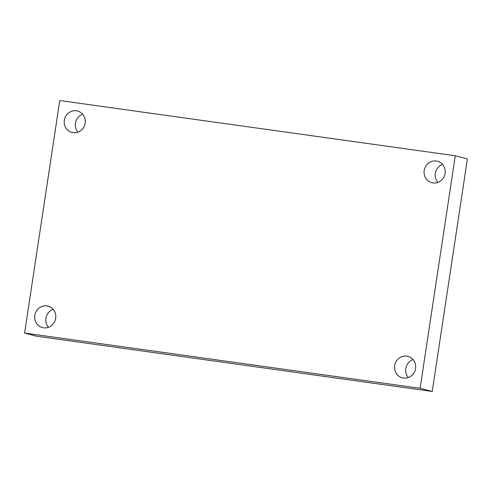 <?xml version="1.0" encoding="UTF-8"?>
<svg xmlns="http://www.w3.org/2000/svg" width="492" height="492" viewBox="0 0 492 492"><rect width="100%" height="100%" fill="white"/><g stroke="black" fill="none" stroke-linecap="round" stroke-linejoin="round"><path stroke-width="0.74" d="M59.766 100.54L455.278 155.761L420.113 388.286L24.6 333.066L59.766 100.54M420.113 388.286L432.234 391.46L467.4 158.934L455.278 155.761M432.234 391.46L36.722 336.239L24.6 333.066M34.809 315.39A11.088 10.535 104.7 0 1 48.056 306.122A11.088 10.535 104.7 0 1 55.688 318.306A11.088 10.535 104.7 0 1 42.435 327.574A11.088 10.535 104.7 0 1 34.809 315.39M394.682 365.636A11.088 10.535 104.7 0 1 407.929 356.368A11.088 10.535 104.7 0 1 415.555 368.551A11.088 10.535 104.7 0 1 402.308 377.819A11.088 10.535 104.7 0 1 394.682 365.636M424.19 170.521A11.088 10.535 104.7 0 1 437.437 161.253A11.088 10.535 104.7 0 1 445.069 173.43A11.088 10.535 104.7 0 1 431.816 182.698A11.088 10.535 104.7 0 1 424.19 170.521M64.317 120.276A11.088 10.535 104.7 0 1 77.57 111.007A11.088 10.535 104.7 0 1 85.196 123.191A11.088 10.535 104.7 0 1 71.949 132.453A11.088 10.535 104.7 0 1 64.317 120.276M82.668 114.199A11.088 10.535 -75.3 0 0 77.964 132.176M442.542 164.445A11.088 10.535 -75.3 0 0 437.831 182.421M413.034 359.56A11.088 10.535 -75.3 0 0 408.323 377.536M53.161 309.314A11.088 10.535 -75.3 0 0 48.45 327.291"/></g></svg>

